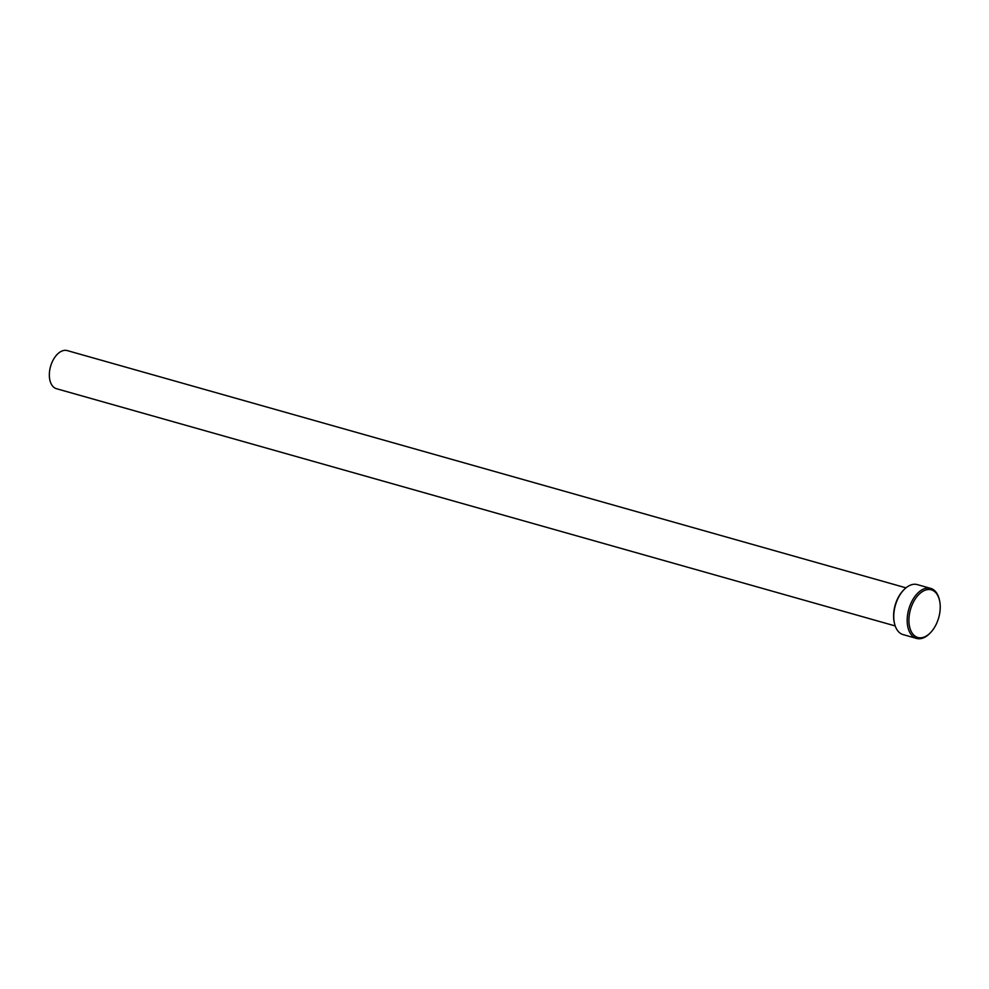 <?xml version="1.0" encoding="UTF-8"?>
<svg xmlns="http://www.w3.org/2000/svg" width="989" height="989" viewBox="0 0 989 989"><rect width="100%" height="100%" fill="white"/><g stroke="black" fill="none" stroke-linecap="round" stroke-linejoin="round"><path stroke-width="1.48" d="M930.698 588.393L917.273 584.598A25.986 15.428 105.8 0 0 907.284 586.848A25.986 15.428 105.8 0 0 904.033 589.617A25.986 15.428 105.8 0 0 894.476 623.404A25.986 15.428 105.8 0 0 903.13 634.617L916.543 638.412A25.986 15.428 -74.2 0 1 907.321 617.074A25.986 15.428 -74.2 0 1 920.697 590.643A25.986 15.428 -74.2 0 1 930.698 588.393A25.986 15.428 -74.2 0 1 939.34 599.594L939.55 600.533A24.75 14.687 105.8 0 0 921.797 591.991A24.75 14.687 105.8 0 0 909.163 624.319A24.75 14.687 105.8 0 0 927.348 635.346A24.75 14.687 105.8 0 0 930.451 632.713A24.75 14.687 105.8 0 0 939.55 600.533M930.451 632.713L929.784 633.393A25.986 15.428 -74.2 0 1 926.532 636.162A25.986 15.428 -74.2 0 1 916.543 638.412M895.193 625.938L56.472 388.702A19.805 11.757 -74.2 0 1 49.45 372.445A19.805 11.757 -74.2 0 1 59.649 352.307A19.805 11.757 -74.2 0 1 67.252 350.588L905.973 587.837M894.476 623.404L894.266 622.477A24.75 14.687 -74.2 0 1 903.377 590.297L904.033 589.617"/></g></svg>

